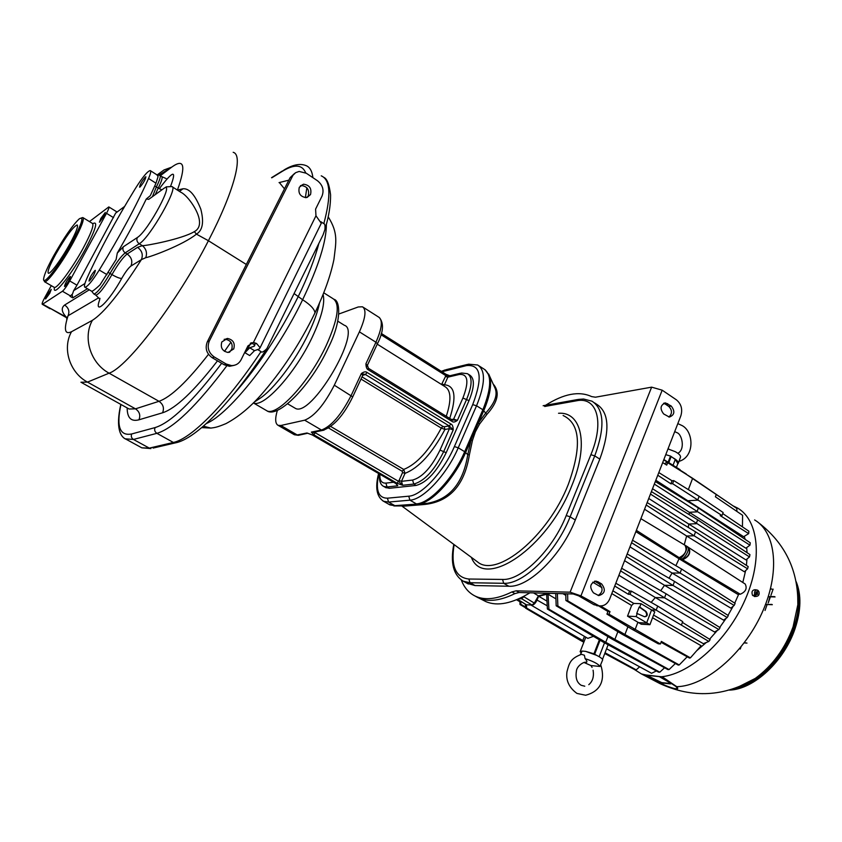 <?xml version="1.0" encoding="UTF-8"?>
<svg xmlns="http://www.w3.org/2000/svg" width="842" height="842" viewBox="0 0 842 842"><rect width="100%" height="100%" fill="white"/><g stroke="black" fill="none" stroke-linecap="round" stroke-linejoin="round"><path stroke-width="1.26" d="M66.665 318.971L68.044 315.771C63.645 329.611 64.802 334.927 71.517 331.716L92.388 320.328C103.734 313.171 120.069 292.953 141.372 259.652L145.771 257.684C150.286 256.978 182.767 245.169 196.449 234.139C202.68 230.35 204.132 222.004 200.796 209.121C195.186 195.018 189.25 188.229 182.988 188.766L177.388 190.082M182.988 188.766L179.472 191.408M145.771 257.684C147.361 252.937 146.224 248.927 142.382 245.664C145.613 245.938 181.819 239.149 194.334 231.645C198.796 229.224 200.385 224.909 199.112 218.678C197.26 209.216 187.04 194.912 180.535 192.081L172.284 186.829M99.977 298.331L99.503 300.268C93.662 316.36 109.134 301.499 121.743 278.386C125.395 272.04 128.447 267.935 130.91 266.061L141.372 259.652C143.329 254.789 142.045 250.684 137.541 247.338L142.382 245.664L139.256 243.759C149.75 238.023 178.988 186.629 171.863 186.566L166.074 186.871M98.672 297.794L68.044 315.771C69.812 311.466 68.686 307.888 64.645 305.025L89.284 289.816M89.431 221.583L108.818 206.921C109.323 207.343 108.544 209.469 106.502 213.321L69.728 280.944C66.728 286.269 64.297 289.701 62.434 291.258L42.679 304.151L66.329 317.139C61.54 311.95 60.971 307.909 64.645 305.025M91.62 291.185L91.757 291.269C92.736 291.237 95.483 289.111 99.998 284.901L116.122 259.504L117.291 253.074C128.458 233.865 138.12 215.847 146.276 199.017L150.318 195.649L155.98 183.209L158.096 176.515L156.928 174.841L150.486 170.737M99.261 270.04C120.048 236.023 136.478 205.501 148.539 178.483C150.644 173.641 151.213 171 150.234 170.579C147.56 171.105 142.593 177.094 135.351 188.545C115.838 220.372 99.745 250.169 87.094 277.902C84.579 283.543 83.853 286.659 84.905 287.248C87.379 286.964 92.167 281.228 99.261 270.04L106.987 274.639M69.728 280.944L76.959 285.185L115.659 213.089L116.87 212.079M76.959 285.185L73.643 290.679L84.916 283.501M73.643 290.679L72.517 293.984L70.033 296.31L72.738 297.879L72.107 294.49M251.137 342.883L244.927 352.714L249.716 347.799L254.389 346.115L254.8 345.294M257.631 349.556L261.009 351.588C261.651 352.84 263.609 351.861 266.882 348.63L323.075 234.865L324.928 229.508C325.233 225.624 324.865 223.677 323.812 223.656L320.865 221.72M234.097 365.354L229.456 366.302L224.151 364.754L226.224 364.028L231.539 365.596C235.823 365.554 239.002 363.628 241.065 359.818L247.969 345.852L253.442 342.452L256.547 343.473L260.104 347.746L259.199 349.009L254.495 350.661L249.685 355.556L244.927 352.714M337.8 321.191L344.294 325.254C362.965 330.453 310.919 418.579 295.216 408.265L294.395 407.781M338.842 314.013L358.26 306.962L362.47 306.793C366.607 309.582 365.586 317.939 359.397 331.853L334.316 385.194C324.296 404.644 314.413 416.316 304.667 420.19L280.86 425.494L278.092 425.326C275.166 423.663 274.924 418.653 277.376 410.307M468.447 374.29L469.762 375.132C474.804 378.49 474.551 386.994 469.005 400.634L446.186 452.712C436.893 471.604 426.862 482.508 416.127 485.434L389.362 488.297L385.52 487.455M396.414 483.961L397.75 485.802L395.729 483.403L312.561 435.009L306.92 432.988L308.098 433.356L306.92 432.988L297.215 434.956L293.837 434.43M313.824 432.199L311.361 432.093L313.782 434.767L397.056 483.255L402.644 485.276L401.466 481.329L412.58 480.066C422.358 477.33 431.514 467.331 440.019 450.081L446.186 452.712M493.854 385.541L495.064 388.204C497.864 394.887 494.812 403.097 485.887 412.833L478.488 422.831L474.499 431.115L471.057 439.956L467.773 454.669C463.216 483.087 449.765 499.306 427.42 503.316L400.413 505.737M493.149 383.973C500.137 391.898 498.032 402.066 486.823 414.475L479.572 424.042L475.425 431.746L472.425 440.545L469.383 454.785C464.437 485.834 448.997 502.442 423.084 504.6L402.234 506.305L477.498 561.877C496.57 578.486 548.079 536.428 568.276 484.455C581.99 446.513 580.264 423.526 563.119 415.506M472.425 440.545L471.057 439.956L465.647 452.438C455.375 476.698 434.388 500.38 420.737 503.642L408.338 504.926L412.548 505.242M382.784 500.832L389.846 504.863L396.14 505.979L404.413 505.253L395.772 505.968L388.825 504.274M493.886 385.615L489.581 376.069C492.002 384.11 490.086 395.593 483.824 410.517L478.488 422.831L479.572 424.042M466.921 583.232L475.014 585.558L508.852 586.242C528.597 587.705 561.477 555.573 575.307 519.967L599.82 459.122C610.176 430.641 609.187 412.391 596.841 404.381L594.515 402.855M475.519 596.283L479.087 598.157C488.623 602.167 500.558 600.651 514.894 593.61L511.936 591.926C496.98 599.283 484.687 600.651 475.046 596.02C468.794 592.894 464.205 587.558 461.3 580.022M545.553 405.307C563.803 393.698 579.159 390.793 591.621 396.593L595.452 397.203L651.634 387.152L662.18 390.183L676.379 399.824C681.273 403.918 682.757 409.233 680.862 415.78L609.724 598.925C607.429 604.04 603.903 606.345 599.136 605.84L580.938 595.883L570.108 592.179L516.157 590.821L511.936 591.926M599.072 605.84L593.915 604.693L578.601 595.82L573.202 593.968L519.125 592.505L514.894 593.61M529.955 592.8C512.22 603.525 497.59 606.493 486.066 601.693L483.066 600.178M533.533 592.894L538.427 595.862L534.333 603.093L532.06 605.03L521.724 598.778L524.471 595.999M547.995 593.284L538.427 595.862M518.809 598.788L521.724 598.778M517.641 599.304L526.408 604.798L532.06 605.03M525.882 604.472L526.408 604.798M550.163 593.347L538.059 596.525M538.975 596.42L546.995 601.146M607.935 636.626L605.745 642.299L603.24 642.109L547.395 609.019L546.668 594.663L548.058 594.231L555.931 598.872M562.972 593.684L565.835 595.378M592.757 582.169L601.893 587.642M611.797 593.578L631.616 605.461L633.784 603.43L612.871 590.8M651.15 602.367L655.339 597.536L618.902 575.297M660.707 590.684L664.506 585.306L624.575 560.688M669.032 578.233L672.053 573.023L629.953 546.837M675.873 565.687L679.062 558.772L635.857 531.628M684.241 544.785L686.64 536.007L644.562 509.231M688.282 527.429L688.735 524.04L648.74 498.475M689.293 514.694L689.261 512.273L652.529 488.718M688.019 501.622L687.84 500.779L655.813 480.256M636.363 530.344L680.883 558.751L679.062 558.772L737.487 594.168L740.276 594.231C745.738 591.821 747.37 588.411 745.181 584.011L688.777 547.595M672.053 573.023L730.845 608.135L734.161 605.419L735.129 603.388L681.588 569.045L680.083 573.055L672.053 573.023M723.541 620.122L664.506 585.306L673.011 585.443L727.214 617.512L723.541 620.122M714.553 632.005L655.339 597.536L664.548 597.799L718.857 629.542L714.553 632.005M633.784 603.43L641.025 603.682L651.561 609.945L656.181 610.134L630.069 594.326L628.364 594.284L629.595 591.063L631.311 591.105L657.707 606.093L656.181 610.134L708.817 641.436L703.375 643.688L653.55 615.081M652.539 617.754L701.112 645.719L690.408 657.865L661.349 641.415L660.402 643.972L658.286 643.814L632.437 629.5L606.945 614.092L607.945 611.513L598.536 605.819M686.577 657.413L687.44 656.918M697.05 650.434L706.154 642.604M709.543 639.236L717.321 630.458M719.71 627.416L726.151 618.291M728.004 615.355L733.15 606.251M734.729 603.125L738.708 594.199M671.032 683.536L661.738 682.63L646.172 675L641.436 673.937L634.215 669.379M644.119 674.916L665.043 685.335C675.073 689.366 678.736 689.777 676.031 686.577L661.149 676.715L662.086 676.705C690.693 673.547 727.393 640.309 745.117 599.778C763.02 559.256 758.621 520.114 737.581 508.063L732.95 505.8M661.149 676.715L659.097 676.505L670.137 682.873L671.106 683.725L670.39 683.893L661.633 682.915L657.591 681.483L646.119 675.126M646.172 675L659.097 676.505M742.802 582.475L745.633 570.581M746.412 565.414L746.98 559.035M747.043 552.678L746.686 547.605M745.191 539.396L744.286 536.354M676.031 686.577L676.779 686.693C705.196 686.093 743.065 654.371 761.673 613.629C780.481 572.918 776.24 532.481 754.611 519.935M662.086 676.705L676.779 686.693C679.747 690.208 675.716 689.756 664.675 685.314L643.299 674.726M656.686 681.915L665.043 685.335M758.116 522.366C785.165 543.143 798.405 570.581 797.848 604.672L797.658 592.305L797.848 604.672L793.08 626.837C785.102 648.551 772.514 665.738 755.316 678.389L736.918 687.661M773.124 589.116L770.946 595.273L773.124 589.116M772.324 604.693L767.672 604.545L771.882 604.409M775.061 596.936L770.398 596.82L768.22 602.998L769.956 596.536L774.619 596.652M770.514 588.8L771.967 589.095L770.451 589.063M765.631 604.219L766.515 604.503L765.536 604.472M768.325 596.504L769.241 596.789L768.241 596.757M740.949 647.024L740.234 649.035L739.981 648.203M744.328 642.688L746.991 643.099L744.16 642.909M765.031 610.471L767.23 604.261M755.053 596.504L752.58 595.42C751.327 591.968 752.148 590.074 755.032 589.716L756.853 589.989M758.305 591.463L756.769 593.284L758 590.937M754.758 594.789L756.253 593.021L755.842 592.431L756.369 591.81L756.769 592.4L758.263 590.631L757.284 590.053C754.885 590.2 754.043 591.779 754.758 594.789L754.085 594.831L754.716 595.726L756.779 596.325C758.916 595.81 759.621 594.21 758.884 591.526M756.769 593.284L756.148 592.389L756.769 592.4M755.379 595.683L756.874 593.915L757.284 594.494L757.8 593.884L757.39 593.294M756.874 593.915L754.716 595.726M756.369 591.81L756.221 592.494M755.969 592.61L757.8 593.884M756.548 593.178L756.179 593.799M699.134 496.296L673.779 480.614L672.6 483.676L722.004 515.546L723.131 512.515L699.134 496.296L697.681 500.148L687.84 500.779L743.654 536.712L748.685 533.628L748.875 531.207L722.741 513.557M689.261 512.273L745.854 548.195L749.959 545.174L750.275 542.806L698.376 507.979L696.913 511.862L689.261 512.273M688.735 524.04L745.928 559.898L749.496 556.92L749.948 554.615L697.671 519.798L696.197 523.724L688.735 524.04M686.64 536.007L744.328 571.75L747.601 568.813L748.18 566.571L695.555 531.828L694.082 535.775L686.64 536.007M687.188 546.574L688.503 547.426C690.861 552.552 688.809 556.615 682.325 559.614L680.883 558.751C683.609 560.909 691.64 547.658 686.925 546.395L685.525 545.563M682.325 559.614L740.276 594.231M646.193 505.011L694.082 535.775L747.601 568.813M695.555 531.828L647.151 502.569M650.445 494.086L749.496 556.92M697.671 519.798L651.403 491.612M654.329 484.087L749.959 545.174M698.376 507.979L655.318 481.54M722.004 515.546L720.215 515.63L748.685 533.628M672.6 483.676L670.863 483.813L657.77 475.225M658.802 472.572L672.042 480.761L673.779 480.614M672.042 480.761L670.863 483.813M688.335 489.612L692.64 478.288L716.289 494.401L715.395 496.791L742.602 515.304L742.433 526.86M692.64 478.288L667.664 462.69L666.727 465.11L662.675 462.595M665.096 464.1L665.559 462.911L667.664 462.69M716.279 494.433L736.813 508.431L736.887 511.41M692.008 477.888L686.177 474.246M686.283 473.983L663.717 459.9M679.926 470.015L730.33 504M680.062 469.657L663.854 459.543M665.748 454.659L670.506 456.08L675.284 459.437L677.863 463.595M671.179 456.49L668.811 462.637M677.631 464.184L678.378 463.1C678.347 461.553 676.558 459.785 673.011 457.806M680.347 457.522L680.557 456.932C680.536 455.375 678.768 453.617 675.252 451.67L667.98 448.923M519.882 601.02L517.22 599.483M519.914 601.746L516.546 599.767M525.555 607.061L520.903 604.367L520.766 601.346M525.587 607.798L520.009 604.514L520.903 604.367M519.872 600.788L520.009 604.514M584.422 636.363L582.79 640.552L580.401 640.373L583.832 642.225M604.767 653.508L634.7 669.653L636.236 669.885L639.646 666.79M580.401 640.373L525.608 608.166L526.65 608.092L584.19 641.33M605.04 652.771L636.236 669.885M526.65 608.092L526.461 604.809M525.408 604.261L525.608 608.166M600.072 640.236L594.673 654.181L596.662 655.36C600.472 657.297 602.483 658.781 602.683 659.833L602.535 660.202M607.987 645.13L602.514 659.349M596.662 655.36L585.643 651.371L593.947 653.792L599.367 639.815M594.673 654.181L593.947 653.792M580.348 654.602L582.138 651.066L585.643 651.371M600.662 664.706C604.293 675.631 604.061 690.472 585.6 695.239L576.949 693.419C569.024 687.619 565.698 680.357 566.992 671.621C569.266 663.191 570.223 658.57 581.517 654.308L584.39 655.244L585.095 658.633C593.41 661.38 598.357 663.98 599.936 666.454L590.968 665.559L592.073 667.401M582.138 651.066L580.138 651.719L581.054 652.645M531.07 605.103L587.853 638.373L593.473 636.32M547.226 605.808L537.049 600.062C535.186 603.861 533.197 605.545 531.06 605.103L530.997 605.061M537.049 600.062L538.501 596.473M585.095 658.633C587 660.833 587.4 662.075 586.285 662.359L585.685 662.286M606.587 648.761L651.561 673.295L656.35 670.948M603.24 642.109L658.57 672.148L659.781 672.19L664.57 667.769M547.395 609.019L548.91 609.198L605.745 642.299L659.781 672.19M548.91 609.198L548.058 594.231M617.87 631.679L614.892 639.436L612.344 639.257L667.959 669.611L669.064 669.579L675.368 663.507M612.344 639.257L556.183 605.798L557.878 606.061L614.892 639.436L669.064 669.579M557.878 606.061L557.351 593.536M555.741 593.494L556.183 605.798M627.9 626.764L624.932 634.531L622.333 634.363L678.22 665.075L679.22 664.959L687.188 656.781M622.333 634.363L565.908 600.493L567.761 600.83L624.932 634.531L679.22 664.959M567.761 600.83L567.624 593.81M565.813 593.768L565.908 600.493M661.033 642.267L689.514 658.065L690.408 657.865M641.025 603.682L639.752 607.029L646.046 611.481C648.024 614.649 647.53 616.418 644.583 616.765L637.257 613.565L636.11 616.565L649.919 624.69L654.75 611.892L651.561 609.945L646.593 623.08L637.752 622.606L635.068 629.658L632.437 629.5M607.945 611.513L609.997 611.608L608.998 614.186L660.402 643.972M608.998 614.186L606.945 614.092M649.919 624.69L641.278 624.217L627.522 616.155L631.616 605.461M609.997 611.608L600.525 605.966M636.11 616.565L627.522 616.155M637.257 613.565L636.689 613.534L639.183 606.998L639.752 607.029M644.53 616.754C646.972 616.207 647.288 614.439 645.477 611.46L639.183 606.998M628.364 594.284L614.734 586.032M629.595 591.063L615.807 583.243M631.311 591.105L630.069 594.326M682.399 622.406L710.174 639.625L708.817 641.436M657.707 606.093L682.694 621.596L681.525 624.764M718.857 629.542L720.089 627.658L666.064 593.768L664.548 597.799L620.607 570.897M666.064 593.768L621.638 568.255M727.214 617.512L728.319 615.555L674.526 581.422L673.011 585.443L626.206 556.488M674.526 581.422L627.195 553.941M631.553 542.722L680.083 573.055L734.161 605.419M681.588 569.045L632.51 540.238M663.664 413.948C659.686 408.696 660.307 405.013 665.527 402.918L671.253 406.065C675.221 411.338 674.589 415.011 669.358 417.074L663.664 413.948M596.304 581.138C590.053 583.096 589.105 587 593.463 592.842L598.746 595.61C604.998 593.684 605.966 589.789 601.63 583.938L597.831 581.696L595.052 581.117M594.494 581.233L597.831 581.696M598.157 595.462C602.925 592.242 603.293 588.39 599.262 583.895L595.473 581.664M663.57 403.36L665.264 404.055L667.706 403.665M668.853 417.022C672.337 413.769 672.326 410.243 668.811 406.444L665.264 404.055M304.667 420.19L321.486 430.041L311.361 432.093L315.413 432.851L398.719 481.435L402.644 485.276L413.769 484.055C424.494 481.108 434.514 470.194 443.839 451.291L453.238 429.862C453.133 426.494 452.365 424.557 450.944 424.042L367.101 372.48C365.849 371.343 363.944 371.69 361.376 373.532L362.744 375.311M316.034 431.757L313.782 434.767M399.024 480.529L402.571 472.562L405.013 473.362L403.739 469.447C416.874 464.121 429.378 450.333 441.261 428.094L444.944 429.452C432.314 453.154 419 467.784 405.013 473.362L401.466 481.329L399.024 480.529L397.056 483.255M367.28 365.586L365.912 363.786C366.007 367.249 366.817 369.259 368.333 369.827L452.091 421.432C453.259 422.516 455.048 422.147 457.427 420.316L453.627 419.137L462.9 398.034C469.183 381.658 468.005 373.795 459.353 374.448L461.469 373.006L467.499 373.69C472.52 377.037 472.246 385.531 466.689 399.182L457.427 420.316L452.186 419.937M440.019 450.081L449.428 428.683L453.238 429.862L449.196 425.947L450.944 424.042M361.018 379.047L441.261 428.094L442.892 426.389L444.155 426.778L444.944 429.452L449.428 428.683L448.639 425.989L449.196 425.947L365.375 374.49L361.376 373.532L351.209 395.393C341.305 414.759 331.39 426.305 321.486 430.041L322.697 430.409L313.877 432.188M362.849 374.932L365.375 374.49L367.101 372.48M452.27 420.032L453.627 419.137L451.522 419.526M359.397 331.853L375.942 342.241L365.912 363.786L367.312 366.617M368.249 368.301L368.333 369.827M451.87 419.874L452.091 421.432M445.976 374.301L449.838 375.743L445.871 375.669L445.671 374.258M443.629 385.794L444.439 384.794C455.027 385.573 456.774 396.782 449.712 418.411M389.362 488.297L387.067 486.971L397.75 485.802L396.635 483.992M89.347 280.965C92.831 276.986 94.841 273.45 95.356 270.356L95.009 270.471C91.525 274.46 89.526 277.997 89.01 281.07L89.347 280.965M145.424 176.967L145.876 176.778C145.424 179.556 143.466 182.967 140.014 187.008L139.572 187.187C140.014 184.419 141.972 181.009 145.424 176.967M42.679 304.151L42.247 304.278C41.795 303.794 42.647 301.541 44.794 297.531L51.288 285.659M47.036 295.1L51.225 289.406L49.773 293.269L45.573 298.973L47.036 295.1M64.792 286.375L64.508 286.459C65.076 283.596 66.95 280.291 70.128 276.565L70.423 276.471C69.844 279.355 67.97 282.649 64.792 286.375M103.976 216.12L99.43 222.235L100.777 218.531L105.313 212.426L103.976 216.12M44.005 280.291L44.552 281.744C47.026 283.407 62.518 262.304 73.401 242.243C81.411 227.287 84.547 219.057 82.811 217.552L81.527 217.899M72.244 241.907C82.011 223.372 84.337 215.71 79.211 218.899C72.433 225.393 63.908 237.728 53.614 255.894C47.699 266.725 44.394 274.26 43.679 278.502C41.974 287.659 59.561 265.335 72.244 241.907M55.646 254.368C49.562 265.64 47.131 271.934 48.373 273.25C50.246 274.471 61.876 258.599 70.044 243.559C76.085 232.297 78.464 226.088 77.169 224.93C73.001 226.845 65.834 236.655 55.646 254.368M254.389 346.115L254.168 344.346L251.305 343.231L253.442 342.452L315.96 215.794L321.276 223.288L320.613 224.656M315.96 215.794L315.592 209.121L322.023 196.102C324.254 190.124 322.718 184.987 317.423 180.704L306.33 173.263L299.131 171.442L295.658 172.663L292.984 175.231L209.332 340.999C206.869 347.483 208.511 352.809 214.278 356.997L226.224 364.028M310.519 194.565C311.866 188.492 309.53 185.04 303.52 184.198L299.32 187.25C297.963 193.292 300.278 196.754 306.256 197.628L310.519 194.565L307.046 197.491M233.739 348.925L228.056 352.472C222.341 351.177 220.267 347.683 221.814 341.957L227.414 338.431C233.16 339.673 235.276 343.168 233.739 348.925L231.655 349.693C233.181 343.957 231.087 340.473 225.34 339.231L224.14 339.347M251.547 342.736L250.285 343.315M224.151 364.754L212.247 357.745C206.5 353.577 204.859 348.262 207.321 341.799L290.111 177.651L294.658 173.378M233.687 349.03L231.655 349.693M231.603 349.788L229.213 352.388M300.457 185.661L301.268 185.503C307.267 186.335 309.593 189.776 308.256 195.828M160.359 175.704L172.357 166.684C184.293 158.222 185.977 165.99 177.43 190.008L177.357 190.06M170.642 186.114C176.957 169.442 173.178 170.316 159.317 188.713M194.334 231.645L196.449 234.139L208.416 240.728C234.339 190.745 243.454 154.865 233.181 152.307M92.388 320.328C82.505 337.831 90.599 363.291 109.081 373.174C127.342 367.375 177.357 301.752 208.416 240.728L246.327 264.472M130.91 266.061C132.836 261.304 131.584 257.284 127.153 254.01L137.541 247.338M80.927 382.236L87.505 382.11L135.488 408.844L158.98 401.308C170.8 397.192 187.303 381.531 208.49 354.303M71.517 331.716C62.003 348.472 69.749 372.732 87.505 382.11L109.081 373.174L158.98 401.308C163.201 404.255 164.4 408.086 162.58 412.791C175.683 408.528 193.986 391.214 217.499 360.829M128.005 408.391L129.121 409.012L135.488 408.844C139.551 411.643 140.698 415.306 138.941 419.811L162.58 412.791M127.163 407.928C127.205 417.906 131.131 421.863 138.941 419.811M120.953 404.465C116.175 426.484 119.753 436.303 131.71 433.956L155.086 427.589C170.758 422.779 192.955 401.35 221.678 363.291M229.792 351.988L232.024 348.788M224.498 351.356L230.929 342.22M288.848 180.167L279.039 182.619M305.709 172.873C302.162 164.411 294.3 163.937 282.133 171.442L271.777 177.82M305.372 197.66L306.856 187.755M284.47 188.85L279.849 183.156M157.328 174.81L163.98 169.968L171.757 167.137M161.843 189.871L158.222 188.061C161.696 181.114 162.843 177.273 161.696 176.546L160.096 175.525M155.265 194.628L158.222 188.061L156.37 186.892C159.843 179.935 161.011 176.104 159.864 175.378L156.959 174.852M152.444 196.66L156.37 186.892L154.728 186.05M117.291 253.074L123.332 246.801L137.33 237.539C148.276 231.055 176.115 178.641 163.316 188.808L148.76 199.322L146.276 199.017M148.76 199.322L151.371 197.438M155.98 183.209L148.539 178.483M137.33 237.539C136.341 239.991 136.983 242.064 139.256 243.759L125.216 252.842L127.153 254.01C123.069 257.199 118.006 264.072 111.954 274.608L110.028 273.461C116.091 262.915 121.153 256.042 125.216 252.842C122.995 251.2 122.364 249.19 123.332 246.801M108.292 272.524L110.028 273.461C102.492 286.333 97.135 293.184 93.946 294.016L95.851 295.132C99.051 294.321 104.419 287.48 111.954 274.608C116.722 277.323 119.985 278.586 121.743 278.386M93.778 293.911L91.694 291.227M95.662 295.016L99.335 298.615M124.595 206.448L115.659 213.089M106.502 213.321L113.544 217.646M62.434 291.258L70.56 295.974M72.738 297.879L87.442 288.732M125.226 438.819L133.446 439.45L149.308 448.112L141.835 447.839L140.477 447.091M261.009 351.588C227.372 402.655 191.387 438.861 173.378 442.45L156.896 433.335C173.347 428.473 196.639 405.981 226.772 365.881M177.388 442.387L175.031 442.955L173.378 442.45L149.308 448.112L150.897 448.586L141.835 447.839L126.216 439.313C121.006 437.356 115.196 429.052 120.816 404.392M131.71 433.956C130.826 436.23 131.405 438.05 133.446 439.45L156.896 433.335C154.77 431.883 154.17 429.967 155.086 427.589M248.843 346.893L247.769 346.262M254.495 350.661L249.716 347.799M312.898 177.662C312.14 171.126 309.845 167.095 306.004 165.59C300.162 163.253 292.963 164.632 284.407 169.747L282.133 171.442M321.223 175.831C330.443 179.735 331.306 195.67 323.812 223.656M153.128 448.07L175.031 442.955C196.007 439.282 232.771 400.992 266.882 348.63M234.013 393.856C257.894 366.849 279.249 334.527 298.079 296.889C307.962 276.544 314.866 258.789 318.792 243.612M326.37 224.288C326.454 241.254 318.539 266.398 302.625 299.741L294.268 293.69M313.834 315.213L314.971 312.866C314.561 309.182 310.456 304.815 302.625 299.741C276.081 355.177 229.698 413.885 206.416 423.484M328.17 216.794C338.642 233.392 335.895 242.485 333.937 259.452C330.674 275.397 324.349 293.195 314.971 312.866C299.773 344.062 281.67 371.543 260.673 395.33C249.474 407.823 237.918 417.253 225.982 423.61C216.868 427.389 215.036 427.504 210.9 428.083L203.354 426.21M319.507 302.973C317.792 311.603 314.098 321.855 308.425 333.706C295.521 360.839 273.618 389.688 259.357 398.761L255.221 401.108M323.086 294.458C325.254 302.836 321.665 317.034 312.319 337.053C295.3 373.364 263.399 408.37 253.421 402.918M265.746 410.138L266.756 410.717C276.744 417.074 309.193 382.215 326.191 345.588C338.063 319.192 340.347 303.562 333.064 298.7L323.749 292.805M299.636 435.061L297.215 434.956L280.86 425.494M416.127 485.434L413.769 484.055L412.58 480.066M378.858 473.667C375.311 489.928 378.153 498.096 387.415 498.19L408.738 496.191C421.389 495.654 443.723 471.678 454.385 446.576L472.709 404.613C483.024 377.269 480.95 364.26 466.479 365.586L441.945 371.754M387.415 498.19L388.572 502.064L394.845 505.663L427.42 503.316L422.137 503.979L423.084 504.6M378.605 473.53C374.985 487.56 376.658 496.812 383.615 501.285L388.572 502.064L409.928 500.169C423.305 499.685 446.976 474.351 458.237 447.786L464.668 451.701L482.876 409.749L486.823 414.475M404.065 505.937L393.888 505.947M417.653 504.2L411.17 504.737L417.653 504.2M408.738 496.191L409.928 500.169L416.337 503.874C429.799 503.463 453.48 478.235 464.668 451.701L467.773 454.669L469.383 454.785M474.499 431.115L475.425 431.746M488.697 373.995L489.581 376.069L485.097 369.733M558.541 413.264C581.485 411.517 589.147 443.987 571.865 485.529C547.679 548.258 483.718 590.695 471.373 557.351M544.669 406.476L576.423 400.803C596.768 396.329 604.767 421.368 590.884 454.701L566.224 515.557C552.868 549.721 521.409 580.675 502.548 579.443L468.878 579.022C455.606 577.538 450.68 566.066 454.122 544.616M453.785 544.364C450.228 562.856 453.417 575.139 463.342 581.233L469.983 582.738L503.695 583.306C523.345 584.706 556.225 552.457 570.118 516.82L594.747 455.89C605.166 427.378 604.24 409.138 591.968 401.181L583.632 399.034L578.391 399.403L576.423 400.803M577.633 399.54L543.143 405.728M475.014 585.558L469.983 582.738L468.878 579.022M508.852 586.242L503.695 583.306L502.548 579.443M575.307 519.967L570.118 516.82L566.224 515.557M599.82 459.122L594.747 455.89L590.884 454.701M570.108 592.179L651.634 387.152M523.998 596.82L534.333 603.093M646.667 675.263L659.339 676.642M733.214 688.966C756.274 685.23 783.66 657.855 793.774 627.522C798.974 611.987 800.037 598.22 796.964 586.221M796.458 583.148C800.795 595.704 800.1 610.629 794.364 627.9C783.807 659.739 754.253 687.935 730.646 689.766M682.599 559.772C689.051 556.783 691.103 552.72 688.767 547.584C691.019 552.72 688.956 556.773 682.536 559.741M685.251 545.395C689.945 546.469 682.188 559.983 679.462 557.846M640.899 518.672L684.978 545.237C687.409 550.3 685.483 554.436 679.189 557.667M675.284 459.437L673.032 465.268M668.127 462.216L670.506 456.08M604.524 642.814L599.167 656.707M646.046 611.481L645.477 611.46M519.125 592.505L516.157 590.821M580.938 595.883L662.18 390.183M593.915 604.693L596.273 604.777M599.262 583.895L601.63 583.938M668.811 406.444L671.253 406.065M454.385 446.576L458.237 447.786L476.54 405.781C485.35 383.899 485.729 370.301 477.677 365.007L468.541 364.165L466.479 365.586M472.709 404.613L476.54 405.781L482.876 409.749C491.623 387.899 491.938 374.29 483.803 368.943L479.224 366.007M444.208 371.038L446.228 369.649L467.542 364.407M402.571 472.562L402.181 471.246L328.612 428.02M324.012 430.136L322.697 430.409C333.558 426.694 343.568 415.516 352.724 396.887L334.316 385.194M352.609 397.129L362.87 375.058L364.102 374.353L363.207 374.627M469.005 400.634L462.9 398.034M444.155 426.778L448.639 425.989M330.79 426.515L403.739 469.447L402.181 471.246M362.028 376.869L442.892 426.389M365.007 374.669L362.807 375.248M363.26 307.288L378.658 317.097C382.931 319.981 382.026 328.359 375.942 342.241L377.395 343.81L367.396 365.323L368.48 368.312M377.269 344.083L377.395 343.81C383.426 332.074 384.068 323.296 379.321 317.497M441.576 384.51L445.871 375.669L380.921 334.674M459.353 374.448L447.839 377.163L449.933 375.743L460.448 373.238M442.029 384.068L444.439 384.794L447.839 377.163L445.429 376.437M446.271 416.285C451.533 400.213 451.102 390.33 444.965 386.636L377.237 344.157M278.092 425.326L294.384 434.746L298.384 435.314L307.625 433.251L312.382 434.998L396.603 483.971M379.837 474.246C379.616 480.424 381.637 483.382 385.91 483.108L393.572 482.234M385.91 483.108L387.067 486.971L383.878 486.508L386.162 487.834M383.342 486.213L383.878 486.508C380.5 485.013 379.005 480.845 379.426 474.004M92.788 223.698C98.303 220.625 95.883 228.992 85.537 248.8C71.57 274.829 52.015 298.857 54.477 287.417M83.084 217.71L92.378 223.372C94.22 224.94 91.168 233.192 83.221 248.127C72.423 268.145 56.867 289.122 54.256 287.375L44.552 281.744M254.168 344.346L256.547 343.473M290.111 177.651L292.332 176.325M207.321 341.799L209.332 340.999M212.247 357.745L214.278 356.997M310.477 194.66L308.204 195.923M81.8 382.71L128.668 408.759M171.642 167.221L159.043 175.02M161.938 176.715L166.074 178.525M91.757 291.269L84.905 287.248M50.583 308.551L66.371 317.613M323.675 177.304C326.949 178.451 329.243 184.282 330.58 194.786C330.685 205.227 328.801 216.804 324.928 229.508M210.9 428.083L201.722 427.61M254.2 402.15L259.357 398.761L256.789 399.487M334.127 299.331C340.557 301.047 341.473 321.991 328.285 347.757C311.393 384.762 278.028 419.221 266.756 410.717L253.389 402.95M287.659 403.823L295.216 408.265M475.046 596.02L477.93 597.631M486.066 601.693L479.087 598.157M659.707 683.493L641.436 673.937M659.665 683.472C692.45 698.565 724.331 696.871 755.316 678.389L736.939 687.661M729.456 690.114C753.906 689.451 784.302 661.075 795.069 628.648C801.1 610.418 801.479 594.768 796.185 581.696M756.779 596.325L754.485 596.568M680.557 456.932L678.378 463.1M676.4 467.373L678.063 463.079M678.989 461.363C694.976 456.901 693.819 431.641 682.157 425.61L677.821 423.6M668.706 449.102L668.253 448.228M677.842 453.28C685.388 449.502 682.009 434.777 677.442 432.872L674.705 431.63M599.936 666.454L602.683 659.833M580.233 651.466L585.811 637.173M581.106 685.23C576.928 682.609 575.349 677.968 576.37 671.306C576.633 665.864 584.337 661.233 586.285 662.359M583.948 662.454L590.979 665.569M584.78 686.209L581.222 685.293M588.779 684.672C592.694 681.399 594.126 676.579 593.084 670.211M517.556 599.336L526.134 604.714M596.768 605.745L599.136 605.84M665.527 402.918L664.012 403.16M468.331 584.022L463.342 581.233M441.324 371.354L445.25 369.891M368.522 368.343L452.122 419.895M445.934 374.269L381.279 333.421M108.902 206.974L116.691 211.774M42.247 304.278L50.036 308.751M282.428 170.958L271.545 177.673M260.104 347.746L321.276 223.288M231.539 365.596L229.456 366.302M227.414 338.431L225.34 339.231M303.52 184.198L301.268 185.503"/></g></svg>
